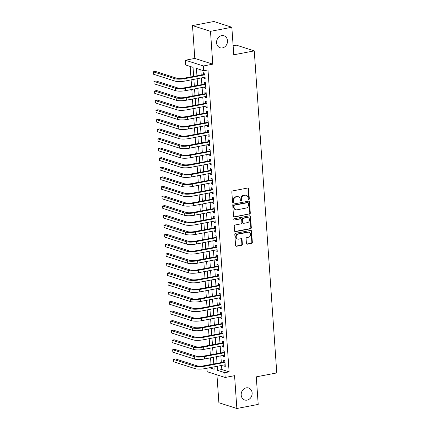<?xml version="1.0" encoding="UTF-8"?>
<svg xmlns="http://www.w3.org/2000/svg" width="430" height="430" viewBox="0 0 430 430"><rect width="100%" height="100%" fill="white"/><g stroke="black" fill="none" stroke-linecap="round" stroke-linejoin="round"><path stroke-width="0.64" d="M248.755 199.574A0.677 0.581 107.7 0 0 249.298 198.805L248.599 188.808A0.968 0.828 107.7 0 0 247.691 188.028L232.608 190.92A0.968 0.828 107.7 0 0 231.834 192.022L232.533 202.014A0.677 0.581 107.7 0 0 233.705 201.794L233.614 200.498A3.091 2.644 107.7 0 1 236.086 196.972L237.344 196.73A3.091 2.644 107.7 0 1 238.5 196.795A3.091 2.644 107.7 0 1 240.236 199.23L240.327 200.52A0.677 0.581 107.7 0 0 241.499 200.299L241.413 199.004A3.091 2.644 107.7 0 1 243.88 195.478L245.138 195.236A3.091 2.644 107.7 0 1 246.293 195.301A3.091 2.644 107.7 0 1 248.029 197.736L248.121 199.025A0.677 0.581 107.7 0 0 248.755 199.574M248.282 199.418A0.677 0.581 107.7 0 0 248.809 198.649L248.11 188.652A0.968 0.828 107.7 0 0 247.798 188.012M232.689 202.406A0.677 0.581 107.7 0 0 233.221 201.638L233.13 200.342L233.614 200.498M240.488 200.912A0.677 0.581 107.7 0 0 241.015 200.143L240.924 198.848L241.413 199.004M246.234 387.86A6.3 5.391 107.7 0 0 241.235 393.687A6.3 5.391 107.7 0 0 244.745 399.997A6.3 5.391 107.7 0 0 247.094 400.126A6.3 5.391 107.7 0 0 252.093 394.299A6.3 5.391 107.7 0 0 248.583 387.989A6.3 5.391 107.7 0 0 246.234 387.86M221.606 35.626A6.3 5.391 107.7 0 0 216.607 41.452A6.3 5.391 107.7 0 0 220.112 47.762A6.3 5.391 107.7 0 0 222.46 47.891A6.3 5.391 107.7 0 0 227.459 42.065A6.3 5.391 107.7 0 0 223.955 35.754A6.3 5.391 107.7 0 0 221.606 35.626M246.428 243.423A0.968 0.828 107.7 0 0 247.331 244.202L251.566 243.391A0.968 0.828 107.7 0 0 252.335 242.289L251.561 231.189A0.968 0.828 107.7 0 0 250.658 230.41L235.57 233.302A0.968 0.828 107.7 0 0 234.796 234.404L235.575 245.503A0.968 0.828 107.7 0 0 236.478 246.282L241.59 245.304A0.968 0.828 107.7 0 0 242.364 244.202L242.031 239.451A0.968 0.828 107.7 0 0 241.128 238.672L238.591 239.155A2.585 2.209 107.7 0 1 237.629 239.101A2.585 2.209 107.7 0 1 236.188 236.516A2.585 2.209 107.7 0 1 238.242 234.124L248.169 232.221A2.585 2.209 107.7 0 1 249.137 232.275A2.585 2.209 107.7 0 1 250.572 234.861A2.585 2.209 107.7 0 1 248.524 237.252L246.868 237.57A0.968 0.828 107.7 0 0 246.094 238.672L246.428 243.423M221.536 365.441L221.821 369.531L229.109 371.864L224.836 372.681L225.175 377.475L207.196 371.719L206.954 368.236M231.834 27.251L210.49 31.347L192.511 25.59L213.861 21.5L231.834 27.251L233.764 54.809L254.254 50.88L276.775 372.923L256.28 376.852L258.21 404.41L236.86 408.5L234.565 375.675L225.175 377.475M192.511 25.59L194.806 58.421L212.785 64.172L210.49 31.347M212.785 64.172L203.39 65.973L203.729 70.767L196.44 68.434L196.945 75.712M229.109 371.864L207.996 69.945L203.729 70.767M249.518 214.135A0.968 0.828 107.7 0 0 250.292 213.033L249.513 201.933A0.968 0.828 107.7 0 0 248.61 201.149L233.522 204.04A0.968 0.828 107.7 0 0 232.754 205.142L233.528 216.247A0.968 0.828 107.7 0 0 234.431 217.026L249.034 213.979A0.968 0.828 107.7 0 0 249.803 212.877L249.029 201.777A0.968 0.828 107.7 0 0 248.712 201.138M250.54 216.559L251.314 227.663A0.968 0.828 107.7 0 1 250.54 228.765L235.457 231.657A0.968 0.828 107.7 0 1 234.549 230.878L234.221 226.126A0.968 0.828 107.7 0 1 234.99 225.024L241.112 223.847A0.968 0.828 107.7 0 0 241.88 222.751L241.66 219.596A0.968 0.828 107.7 0 0 240.757 218.816L234.388 220.036A0.677 0.581 107.7 0 1 234.296 218.72L249.631 215.779A0.968 0.828 107.7 0 1 250.54 216.559L250.05 216.403L250.83 227.508L251.314 227.663M216.935 374.836L218.886 402.749L236.86 408.5M203.89 77.432L203.96 78.496L205.174 78.883L204.777 73.132L203.562 72.745L203.675 74.422M204.556 87.016L204.632 88.08L205.846 88.467L205.443 82.716L204.228 82.329L204.347 84.006M205.228 96.599L205.303 97.664L206.518 98.051L206.115 92.299L204.9 91.912L205.019 93.59M205.9 106.183L205.975 107.247L207.19 107.634L206.787 101.888L205.572 101.496L205.69 103.173M206.567 115.767L206.642 116.831L207.857 117.223L207.453 111.472L206.239 111.08L206.357 112.762M207.238 125.356L207.314 126.42L208.528 126.807L208.125 121.056L206.911 120.669L207.029 122.346M207.91 134.939L207.986 136.004L209.2 136.391L208.797 130.639L207.582 130.252L207.701 131.929M208.577 144.523L208.652 145.587L209.867 145.974L209.464 140.223L208.254 139.836L208.367 141.513M209.249 154.107L209.324 155.171L210.539 155.558L210.136 149.812L208.921 149.42L209.039 151.097M209.921 163.69L209.996 164.754L211.211 165.147L210.807 159.396L209.593 159.003L209.711 160.68M210.593 173.279L210.662 174.344L211.877 174.73L211.479 168.979L210.265 168.592L210.377 170.269M211.259 182.863L211.334 183.927L212.549 184.314L212.146 178.563L210.931 178.176L211.049 179.853M211.931 192.447L212.006 193.511L213.221 193.898L212.818 188.147L211.603 187.76L211.721 189.436M212.603 202.03L212.673 203.094L213.887 203.481L213.49 197.73L212.275 197.343L212.388 199.02M213.269 211.614L213.345 212.678L214.559 213.07L214.156 207.319L212.941 206.927L213.06 208.604M213.941 221.197L214.016 222.262L215.231 222.654L214.828 216.903L213.613 216.516L213.731 218.193M214.613 230.786L214.688 231.851L215.903 232.238L215.5 226.486L214.285 226.099L214.403 227.776M215.279 240.37L215.355 241.434L216.57 241.821L216.166 236.07L214.952 235.683L215.07 237.36M215.951 249.954L216.027 251.018L217.241 251.405L216.838 245.654L215.624 245.267L215.742 246.944M216.623 259.537L216.698 260.601L217.913 260.994L217.51 255.243L216.295 254.85L216.414 256.527M217.29 269.121L217.365 270.185L218.58 270.577L218.177 264.826L216.967 264.434L217.08 266.116M217.962 278.71L218.037 279.774L219.252 280.161L218.849 274.41L217.634 274.023L217.752 275.7M218.633 288.293L218.709 289.358L219.924 289.745L219.52 283.993L218.306 283.606L218.424 285.284M219.305 297.877L219.375 298.941L220.59 299.328L220.192 293.577L218.977 293.19L219.09 294.867M219.972 307.461L220.047 308.525L221.262 308.912L220.859 303.166L219.644 302.774L219.762 304.451M220.644 317.044L220.719 318.109L221.934 318.501L221.531 312.75L220.316 312.357L220.434 314.034M221.316 326.633L221.385 327.698L222.6 328.085L222.202 322.333L220.988 321.946L221.101 323.623M221.982 336.217L222.057 337.281L223.272 337.668L222.869 331.917L221.654 331.53L221.773 333.207M222.654 345.801L222.729 346.865L223.944 347.252L223.541 341.501L222.326 341.114L222.444 342.791M223.326 355.384L223.401 356.448L224.616 356.835L224.213 351.084L222.998 350.697L223.116 352.374M200.864 69.848L201.219 74.895M201.428 77.9L201.885 84.479M202.1 87.489L202.557 94.062M202.767 97.072L203.229 103.646M203.438 106.656L203.895 113.23M204.11 116.24L204.567 122.813M204.777 125.823L205.239 132.402M205.449 135.412L205.911 141.986M206.12 144.996L206.577 151.57M206.787 154.58L207.249 161.153M207.459 164.163L207.921 170.737M208.131 173.747L208.588 180.326M208.797 183.33L209.259 189.909M209.469 192.919L209.931 199.493M210.141 202.503L210.598 209.077M210.813 212.087L211.27 218.66M211.479 221.67L211.942 228.249M212.151 231.254L212.608 237.833M212.823 240.843L213.28 247.417M213.49 250.427L213.952 257M214.161 260.01L214.624 266.584M214.833 269.594L215.29 276.167M215.5 279.177L215.962 285.756M216.172 288.767L216.634 295.34M216.844 298.35L217.3 304.924M217.51 307.934L217.972 314.507M218.182 317.517L218.644 324.091M218.854 327.101L219.311 333.68M219.526 336.685L219.983 343.264M220.192 346.274L220.654 352.847M220.864 355.857L221.321 362.431M223.992 364.968L224.068 366.032L225.282 366.425L224.879 360.673L223.665 360.281L223.783 361.958M190.178 66.43L190.904 76.868M191.119 79.878L191.576 86.451M191.785 89.462L192.248 96.04M192.457 99.05L192.914 105.624M193.129 108.634L193.586 115.208M193.796 118.218L194.258 124.791M194.468 127.801L194.93 134.375M195.139 137.385L195.596 143.964M195.806 146.969L196.268 153.548M196.478 156.558L196.94 163.131M197.15 166.141L197.606 172.715M197.816 175.725L198.278 182.299M198.488 185.308L198.95 191.887M199.16 194.892L199.617 201.471M199.832 204.481L200.289 211.055M200.498 214.065L200.96 220.638M201.17 223.648L201.627 230.222M201.842 233.232L202.299 239.806M202.508 242.816L202.971 249.395M203.18 252.405L203.643 258.978M203.852 261.988L204.309 268.562M204.519 271.572L204.981 278.145M205.191 281.156L205.653 287.729M205.862 290.739L206.319 297.318M206.529 300.323L206.991 306.902M207.201 309.912L207.663 316.485M207.873 319.495L208.33 326.069M208.545 329.079L209.001 335.653M209.211 338.663L209.673 345.242M209.883 348.246L210.34 354.825M210.555 357.835L211.012 364.409M213.721 366.94L213.995 367.026M254.254 50.88L236.28 45.128L233.125 45.73M193.667 76.341L193.038 67.343L185.749 65.011L185.416 60.221L203.39 65.973M194.806 58.421L185.416 60.221M217.263 366.258L217.553 370.348L224.836 372.681M197.16 78.722L197.617 85.296M197.827 88.306L198.289 94.88M198.499 97.889L198.956 104.463M199.171 107.473L199.627 114.052M199.837 117.057L200.299 123.636M200.509 126.646L200.971 133.219M201.181 136.229L201.638 142.803M201.847 145.813L202.31 152.387M202.519 155.397L202.981 161.97M203.191 164.98L203.648 171.559M203.858 174.569L204.32 181.143M204.529 184.153L204.992 190.726M205.201 193.736L205.658 200.31M205.873 203.32L206.33 209.894M206.54 212.904L207.002 219.483M207.212 222.493L207.668 229.066M207.883 232.076L208.34 238.65M208.55 241.66L209.012 248.234M209.222 251.244L209.684 257.817M209.894 260.827L210.351 267.406M210.56 270.411L211.023 276.99M211.232 280L211.694 286.573M211.904 289.583L212.361 296.157M212.571 299.167L213.033 305.741M213.242 308.751L213.705 315.324M213.914 318.334L214.371 324.913M214.586 327.923L215.043 334.497M215.253 337.507L215.715 344.081M215.924 347.091L216.381 353.664M216.596 356.674L217.053 363.248M209.453 367.757L214.151 369.262L213.984 366.887M213.775 363.877L213.312 357.303M213.103 354.293L212.646 347.719M212.431 344.709L211.974 338.136M211.764 335.126L211.302 328.552M211.092 325.542L210.635 318.963M210.421 315.959L209.964 309.38M209.754 306.37L209.292 299.796M209.082 296.786L208.62 290.212M208.41 287.202L207.953 280.629M207.744 277.619L207.281 271.04M207.072 268.035L206.61 261.456M206.4 258.446L205.943 251.873M205.733 248.862L205.271 242.289M205.062 239.279L204.599 232.705M204.39 229.695L203.933 223.122M203.718 220.112L203.261 213.533M203.051 210.523L202.589 203.949M202.379 200.939L201.917 194.365M201.708 191.355L201.251 184.782M201.041 181.772L200.579 175.198M200.369 172.188L199.907 165.609M199.697 162.599L199.24 156.025M199.031 153.016L198.569 146.442M198.359 143.432L197.897 136.858M197.687 133.848L197.23 127.275M197.015 124.265L196.558 117.686M196.349 114.681L195.886 108.102M195.677 105.092L195.22 98.518M195.005 95.508L194.548 88.935M194.338 85.925L193.876 79.351M221.821 369.531L217.553 370.348M203.96 78.496L205.131 78.271M204.632 88.08L205.803 87.854M205.303 97.664L206.475 97.438M205.975 107.247L207.147 107.022M206.642 116.831L207.814 116.611M207.314 126.42L208.486 126.194M207.986 136.004L209.157 135.778M208.652 145.587L209.824 145.362M209.324 155.171L210.496 154.945M209.996 164.754L211.168 164.534M210.662 174.344L211.834 174.118M211.334 183.927L212.506 183.701M212.006 193.511L213.178 193.285M212.673 203.094L213.844 202.869M213.345 212.678L214.516 212.452M214.016 222.262L215.188 222.041M214.688 231.851L215.86 231.625M215.355 241.434L216.526 241.208M216.027 251.018L217.198 250.792M216.698 260.601L217.87 260.376M217.365 270.185L218.537 269.965M218.037 279.774L219.209 279.548M218.709 289.358L219.88 289.132M219.375 298.941L220.547 298.716M220.047 308.525L221.219 308.299M220.719 318.109L221.891 317.888M221.385 327.698L222.557 327.472M222.057 337.281L223.229 337.055M222.729 346.865L223.901 346.639M223.401 356.448L224.573 356.223M224.068 366.032L225.239 365.806M246.293 195.301L245.804 195.145A3.091 2.644 107.7 0 0 244.654 195.08L245.138 195.236M240.924 198.848A3.091 2.644 107.7 0 1 243.396 195.322L244.654 195.08M238.5 196.795L238.01 196.639A3.091 2.644 107.7 0 0 236.86 196.575L237.344 196.73M233.13 200.342A3.091 2.644 107.7 0 1 235.602 196.816L236.86 196.575M233.845 216.881A0.968 0.828 107.7 0 0 233.947 216.87L249.034 213.979M248.411 203.191A0.677 0.581 107.7 0 0 247.782 202.643L234.538 205.185A0.677 0.581 107.7 0 0 233.995 205.954L234.092 207.319A3.091 2.644 107.7 0 0 235.833 209.749A3.091 2.644 107.7 0 0 236.984 209.813L246.035 208.077A3.091 2.644 107.7 0 0 248.508 204.556L248.411 203.191M248.035 202.659L247.546 202.503A0.677 0.581 107.7 0 0 247.293 202.487L247.782 202.643M235.833 209.749L235.344 209.593A3.091 2.644 107.7 0 1 233.608 207.163L233.511 205.798A0.677 0.581 107.7 0 1 234.054 205.029L247.293 202.487M234.866 231.512A0.968 0.828 107.7 0 0 234.968 231.501L250.056 228.609A0.968 0.828 107.7 0 0 250.83 227.508M241.117 218.838L240.633 218.682A0.968 0.828 107.7 0 0 240.273 218.66L234.388 220.036M247.46 222.632A2.585 2.209 107.7 0 0 249.507 220.241A2.585 2.209 107.7 0 0 248.072 217.655A2.585 2.209 107.7 0 0 247.105 217.601L243.606 218.268A0.968 0.828 107.7 0 0 242.837 219.37L243.057 222.525A0.968 0.828 107.7 0 0 243.96 223.304L247.46 222.632M248.072 217.655L247.583 217.499A2.585 2.209 107.7 0 0 246.621 217.446L247.105 217.601M243.6 223.283L243.111 223.127A0.968 0.828 107.7 0 1 242.568 222.369L242.348 219.214A0.968 0.828 107.7 0 1 243.122 218.112L246.621 217.446M250.05 216.403A0.968 0.828 107.7 0 0 249.739 215.769M249.137 232.275L248.648 232.119A2.585 2.209 107.7 0 0 247.685 232.066L248.169 232.221M237.629 239.101L237.14 238.946A2.585 2.209 107.7 0 1 235.704 236.36A2.585 2.209 107.7 0 1 237.752 233.968L247.685 232.066M235.887 246.143A0.968 0.828 107.7 0 0 235.995 246.127L241.106 245.148A0.968 0.828 107.7 0 0 241.875 244.047L241.547 239.295A0.968 0.828 107.7 0 0 241.23 238.661M246.745 244.063A0.968 0.828 107.7 0 0 246.847 244.047L251.077 243.235A0.968 0.828 107.7 0 0 251.851 242.133L251.077 231.034A0.968 0.828 107.7 0 0 250.76 230.399M204.863 74.358L183.653 78.26A4.923 1.08 176 0 1 176.956 78.303L155.359 71.391L153.225 71.799L174.822 78.712A7.385 1.618 -4 0 0 184.868 78.647L204.89 74.809M153.225 71.799L153.392 74.196L174.988 81.103A7.385 1.618 -4 0 0 185.034 81.044L205.062 77.206M204.535 74.256L204.841 74.057M205.529 83.947L184.325 87.844A4.923 1.08 176 0 1 177.628 87.887L156.031 80.974L153.897 81.383L175.494 88.295A7.385 1.618 -4 0 0 185.54 88.231L205.561 84.393M153.897 81.383L154.064 83.78L175.66 90.692A7.385 1.618 -4 0 0 185.706 90.628L205.728 86.79M205.207 83.839L205.508 83.64M206.201 93.53L184.997 97.427A4.923 1.08 176 0 1 178.294 97.47L156.703 90.558L154.569 90.966L176.16 97.879A7.385 1.618 -4 0 0 186.212 97.82L206.233 93.977M154.569 90.966L154.736 93.364L176.327 100.276A7.385 1.618 -4 0 0 186.378 100.212L206.4 96.374M205.879 93.428L206.18 93.224M206.873 103.114L185.663 107.011A4.923 1.08 176 0 1 178.966 107.054L157.369 100.142L155.235 100.556L176.832 107.462A7.385 1.618 -4 0 0 186.878 107.403L206.905 103.566M155.235 100.556L155.402 102.947L176.999 109.86A7.385 1.618 -4 0 0 187.045 109.8L207.072 105.957M206.545 103.012L206.851 102.808M207.54 112.698L186.335 116.6A4.923 1.08 176 0 1 179.638 116.637L158.041 109.731L155.907 110.139L177.504 117.046A7.385 1.618 -4 0 0 187.55 116.987L207.572 113.149M155.907 110.139L156.074 112.536L177.671 119.443A7.385 1.618 -4 0 0 187.716 119.384L207.738 115.546M207.217 112.595L207.518 112.391M208.211 122.281L187.007 126.183A4.923 1.08 176 0 1 180.304 126.221L158.713 119.314L156.579 119.723L178.171 126.635A7.385 1.618 -4 0 0 188.222 126.57L208.244 122.733M156.579 119.723L156.746 122.12L178.337 129.027A7.385 1.618 -4 0 0 188.388 128.968L208.41 125.13M207.889 122.179L208.19 121.98M208.883 131.87L187.674 135.767A4.923 1.08 176 0 1 180.976 135.81L159.379 128.898L157.246 129.306L178.842 136.219A7.385 1.618 -4 0 0 188.888 136.154L208.916 132.316M157.246 129.306L157.412 131.704L179.009 138.616A7.385 1.618 -4 0 0 189.06 138.551L209.082 134.714M208.555 131.763L208.862 131.564M209.55 141.454L188.345 145.351A4.923 1.08 176 0 1 181.648 145.394L160.051 138.481L157.917 138.89L179.514 145.802A7.385 1.618 -4 0 0 189.56 145.743L209.582 141.9M157.917 138.89L158.084 141.287L179.681 148.2A7.385 1.618 -4 0 0 189.727 148.135L209.749 144.297M209.227 141.346L209.528 141.148M210.222 151.037L189.017 154.934A4.923 1.08 176 0 1 182.32 154.977L160.723 148.065L158.589 148.474L180.181 155.386A7.385 1.618 -4 0 0 190.232 155.327L210.254 151.489M158.589 148.474L158.756 150.871L180.353 157.783A7.385 1.618 -4 0 0 190.399 157.724L210.421 153.881M209.899 150.935L210.2 150.731M210.893 160.621L189.684 164.523A4.923 1.08 176 0 1 182.986 164.561L161.395 157.654L159.256 158.063L180.853 164.97A7.385 1.618 -4 0 0 190.899 164.91L210.926 161.073M159.256 158.063L159.428 160.454L181.019 167.367A7.385 1.618 -4 0 0 191.071 167.308L211.092 163.47M210.571 160.519L210.872 160.315M211.565 170.205L190.356 174.107A4.923 1.08 176 0 1 183.658 174.145L162.062 167.238L159.928 167.646L181.525 174.558A7.385 1.618 -4 0 0 191.57 174.494L211.592 170.656M159.928 167.646L160.094 170.043L181.691 176.95A7.385 1.618 -4 0 0 191.737 176.891L211.764 173.053M211.237 170.103L211.544 169.898M212.232 179.788L191.027 183.691A4.923 1.08 176 0 1 184.33 183.734L162.733 176.821L160.6 177.23L182.191 184.142A7.385 1.618 -4 0 0 192.242 184.078L212.264 180.24M160.6 177.23L160.766 179.627L182.363 186.539A7.385 1.618 -4 0 0 192.409 186.475L212.431 182.637M211.909 179.686L212.21 179.487M212.904 189.377L191.699 193.274A4.923 1.08 176 0 1 184.997 193.317L163.405 186.405L161.266 186.814L182.863 193.726A7.385 1.618 -4 0 0 192.909 193.661L212.936 189.823M161.266 186.814L161.438 189.211L183.029 196.123A7.385 1.618 -4 0 0 193.081 196.058L213.103 192.221M212.581 189.27L212.882 189.071M213.576 198.961L192.366 202.858A4.923 1.08 176 0 1 185.669 202.901L164.072 195.989L161.938 196.397L183.535 203.309A7.385 1.618 -4 0 0 193.581 203.25L213.602 199.412M161.938 196.397L162.105 198.794L183.701 205.707A7.385 1.618 -4 0 0 193.747 205.642L213.775 201.804M213.248 198.859L213.554 198.655M214.242 208.545L193.038 212.447A4.923 1.08 176 0 1 186.34 212.484L164.744 205.572L162.61 205.986L184.207 212.893A7.385 1.618 -4 0 0 194.252 212.834L214.274 208.996M162.61 205.986L162.776 208.378L184.373 215.29A7.385 1.618 -4 0 0 194.419 215.231L214.441 211.393M213.92 208.442L214.221 208.238M214.914 218.128L193.71 222.03A4.923 1.08 176 0 1 187.007 222.068L165.416 215.161L163.282 215.57L184.873 222.482A7.385 1.618 -4 0 0 194.924 222.417L214.946 218.58M163.282 215.57L163.448 217.967L185.04 224.874A7.385 1.618 -4 0 0 195.091 224.815L215.113 220.977M214.591 218.026L214.892 217.822M215.586 227.712L194.376 231.614A4.923 1.08 176 0 1 187.679 231.657L166.082 224.745L163.948 225.153L185.545 232.066A7.385 1.618 -4 0 0 195.591 232.001L215.618 228.163M163.948 225.153L164.115 227.551L185.712 234.457A7.385 1.618 -4 0 0 195.757 234.398L215.785 230.561M215.258 227.61L215.564 227.411M216.252 237.301L195.048 241.198A4.923 1.08 176 0 1 188.351 241.241L166.754 234.328L164.62 234.737L186.217 241.649A7.385 1.618 -4 0 0 196.263 241.585L216.285 237.747M164.62 234.737L164.787 237.134L186.383 244.047A7.385 1.618 -4 0 0 196.429 243.982L216.451 240.144M215.93 237.193L216.231 236.994M216.924 246.884L195.72 250.781A4.923 1.08 176 0 1 189.017 250.824L167.426 243.912L165.292 244.321L186.883 251.233A7.385 1.618 -4 0 0 196.935 251.174L216.956 247.331M165.292 244.321L165.459 246.718L187.05 253.63A7.385 1.618 -4 0 0 197.101 253.566L217.123 249.728M216.602 246.782L216.903 246.578M217.596 256.468L196.386 260.365A4.923 1.08 176 0 1 189.689 260.408L168.092 253.496L165.958 253.91L187.555 260.817A7.385 1.618 -4 0 0 197.601 260.757L217.628 256.92M165.958 253.91L166.125 256.301L187.722 263.214A7.385 1.618 -4 0 0 197.773 263.155L217.795 259.311M217.268 256.366L217.575 256.162M218.263 266.052L197.058 269.954A4.923 1.08 176 0 1 190.361 269.992L168.764 263.085L166.63 263.493L188.227 270.4A7.385 1.618 -4 0 0 198.273 270.341L218.295 266.503M166.63 263.493L166.797 265.89L188.394 272.797A7.385 1.618 -4 0 0 198.44 272.738L218.462 268.9M217.94 265.95L218.241 265.745M218.934 275.635L197.73 279.538A4.923 1.08 176 0 1 191.033 279.581L169.436 272.668L167.302 273.077L188.894 279.989A7.385 1.618 -4 0 0 198.945 279.925L218.967 276.087M167.302 273.077L167.469 275.474L189.066 282.381A7.385 1.618 -4 0 0 199.111 282.322L219.133 278.484M218.612 275.533L218.913 275.334M219.606 285.224L198.397 289.121A4.923 1.08 176 0 1 191.699 289.164L170.108 282.252L167.969 282.661L189.565 289.573A7.385 1.618 -4 0 0 199.611 289.508L219.639 285.671M167.969 282.661L168.141 285.058L189.732 291.97A7.385 1.618 -4 0 0 199.783 291.906L219.805 288.068M219.284 285.117L219.585 284.918M220.278 294.808L199.069 298.705A4.923 1.08 176 0 1 192.371 298.748L170.775 291.836L168.641 292.244L190.237 299.156A7.385 1.618 -4 0 0 200.283 299.097L220.305 295.254M168.641 292.244L168.807 294.641L190.404 301.554A7.385 1.618 -4 0 0 200.45 301.489L220.477 297.651M219.95 294.7L220.257 294.502M220.945 304.392L199.74 308.288A4.923 1.08 176 0 1 193.043 308.332L171.446 301.419L169.312 301.833L190.904 308.74A7.385 1.618 -4 0 0 200.955 308.681L220.977 304.843M169.312 301.833L169.479 304.225L191.076 311.137A7.385 1.618 -4 0 0 201.122 311.078L221.144 307.235M220.622 304.289L220.923 304.085M221.617 313.975L200.412 317.877A4.923 1.08 176 0 1 193.71 317.915L172.118 311.008L169.979 311.417L191.576 318.324A7.385 1.618 -4 0 0 201.622 318.264L221.649 314.427M169.979 311.417L170.151 313.809L191.742 320.721A7.385 1.618 -4 0 0 201.794 320.662L221.815 316.824M221.294 313.873L221.595 313.669M222.288 323.559L201.079 327.461A4.923 1.08 176 0 1 194.381 327.499L172.785 320.592L170.651 321L192.248 327.913A7.385 1.618 -4 0 0 202.293 327.848L222.315 324.01M170.651 321L170.817 323.398L192.414 330.304A7.385 1.618 -4 0 0 202.46 330.245L222.487 326.408M221.961 323.457L222.267 323.252M222.955 333.142L201.751 337.045A4.923 1.08 176 0 1 195.053 337.088L173.457 330.175L171.323 330.584L192.919 337.496A7.385 1.618 -4 0 0 202.965 337.432L222.987 333.594M171.323 330.584L171.489 332.981L193.086 339.894A7.385 1.618 -4 0 0 203.132 339.829L223.154 335.991M222.632 333.04L222.933 332.841M223.627 342.731L202.423 346.628A4.923 1.08 176 0 1 195.72 346.671L174.128 339.759L171.995 340.168L193.586 347.08A7.385 1.618 -4 0 0 203.637 347.015L223.659 343.178M171.995 340.168L172.161 342.565L193.753 349.477A7.385 1.618 -4 0 0 203.804 349.413L223.826 345.575M223.304 342.624L223.605 342.425M224.299 352.315L203.089 356.212A4.923 1.08 176 0 1 196.392 356.255L174.795 349.343L172.661 349.751L194.258 356.663A7.385 1.618 -4 0 0 204.304 356.604L224.331 352.767M172.661 349.751L172.828 352.148L194.424 359.061A7.385 1.618 -4 0 0 204.47 358.996L224.498 355.159M223.971 352.213L224.277 352.009M224.965 361.899L203.761 365.801A4.923 1.08 176 0 1 197.064 365.839L175.467 358.926L173.333 359.34L194.93 366.247A7.385 1.618 -4 0 0 204.976 366.188L224.998 362.35M173.333 359.34L173.5 361.732L195.096 368.644A7.385 1.618 -4 0 0 205.142 368.585L225.164 364.748M224.643 361.797L224.944 361.592M248.809 198.649L249.298 198.805M233.221 201.638L233.705 201.794M241.015 200.143L241.499 200.299M243.396 195.322L243.88 195.478M235.602 196.816L236.086 196.972M248.11 188.652L248.599 188.808M233.947 216.87L234.431 217.026M249.029 201.777L249.513 201.933M249.803 212.877L250.292 213.033M234.054 205.029L234.538 205.185M233.511 205.798L233.995 205.954M233.608 207.163L234.092 207.319M250.056 228.609L250.54 228.765M234.968 231.501L235.457 231.657M240.273 218.66L240.757 218.816M243.122 218.112L243.606 218.268M242.348 219.214L242.837 219.37M242.568 222.369L243.057 222.525M237.752 233.968L238.242 234.124M241.547 239.295L242.031 239.451M241.875 244.047L242.364 244.202M241.106 245.148L241.59 245.304M235.995 246.127L236.478 246.282M251.077 231.034L251.561 231.189M251.851 242.133L252.335 242.289M251.077 243.235L251.566 243.391M246.847 244.047L247.331 244.202M184.868 78.647L185.034 81.044M174.822 78.712L174.988 81.103M185.54 88.231L185.706 90.628M175.494 88.295L175.66 90.692M186.212 97.82L186.378 100.212M176.16 97.879L176.327 100.276M186.878 107.403L187.045 109.8M176.832 107.462L176.999 109.86M187.55 116.987L187.716 119.384M177.504 117.046L177.671 119.443M188.222 126.57L188.388 128.968M178.171 126.635L178.337 129.027M188.888 136.154L189.06 138.551M178.842 136.219L179.009 138.616M189.56 145.743L189.727 148.135M179.514 145.802L179.681 148.2M190.232 155.327L190.399 157.724M180.181 155.386L180.353 157.783M190.899 164.91L191.071 167.308M180.853 164.97L181.019 167.367M191.57 174.494L191.737 176.891M181.525 174.558L181.691 176.95M192.242 184.078L192.409 186.475M182.191 184.142L182.363 186.539M192.909 193.661L193.081 196.058M182.863 193.726L183.029 196.123M193.581 203.25L193.747 205.642M183.535 203.309L183.701 205.707M194.252 212.834L194.419 215.231M184.207 212.893L184.373 215.29M194.924 222.417L195.091 224.815M184.873 222.482L185.04 224.874M195.591 232.001L195.757 234.398M185.545 232.066L185.712 234.457M196.263 241.585L196.429 243.982M186.217 241.649L186.383 244.047M196.935 251.174L197.101 253.566M186.883 251.233L187.05 253.63M197.601 260.757L197.773 263.155M187.555 260.817L187.722 263.214M198.273 270.341L198.44 272.738M188.227 270.4L188.394 272.797M198.945 279.925L199.111 282.322M188.894 279.989L189.066 282.381M199.611 289.508L199.783 291.906M189.565 289.573L189.732 291.97M200.283 299.097L200.45 301.489M190.237 299.156L190.404 301.554M200.955 308.681L201.122 311.078M190.904 308.74L191.076 311.137M201.622 318.264L201.794 320.662M191.576 318.324L191.742 320.721M202.293 327.848L202.46 330.245M192.248 327.913L192.414 330.304M202.965 337.432L203.132 339.829M192.919 337.496L193.086 339.894M203.637 347.015L203.804 349.413M193.586 347.08L193.753 349.477M204.304 356.604L204.47 358.996M194.258 356.663L194.424 359.061M204.976 366.188L205.142 368.585M194.93 366.247L195.096 368.644"/></g></svg>
